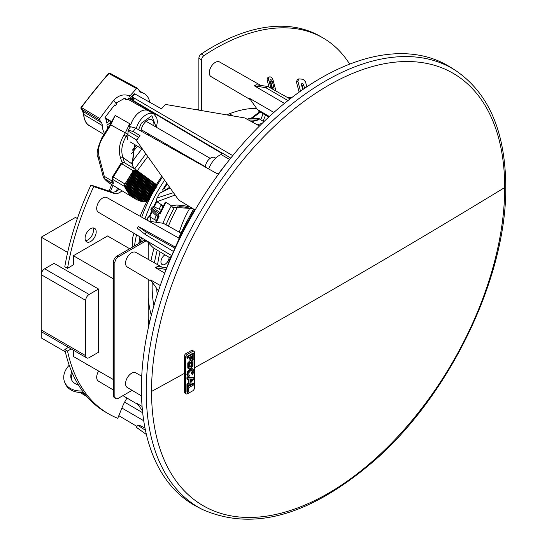 <?xml version="1.0" encoding="UTF-8"?>
<svg xmlns="http://www.w3.org/2000/svg" width="547" height="547" viewBox="0 0 547 547"><rect width="100%" height="100%" fill="white"/><g stroke="black" fill="none" stroke-linecap="round" stroke-linejoin="round"><path stroke-width="0.82" d="M141.687 237.836L140.251 240.393L140.271 242.615M139.752 242.916L139.888 241.904M148.182 217.385L149.618 216.797A1.21 1.169 60.9 0 0 148.62 216.851L147.341 218.246L148.21 220.844M260.488 119.273L259.415 118.843A1.21 0.882 -100.8 0 0 259.257 118.774A126.726 73.168 -60 0 0 257.767 119.075A1.21 0.875 78 0 1 257.931 119.143L256.878 120.333L257.767 119.075L248.933 118.678L250.56 118.35L259.62 118.836M248.933 118.678L247.018 119.198L248.933 118.678M148.23 322.395L149.119 324.316L148.23 322.422M148.23 321.602L148.647 322.019L149.174 320.631L148.784 322.128A1.21 0.916 154.3 0 1 148.647 322.019A126.726 73.168 -60 0 0 149.283 323.304L148.23 322.19M152.565 207.06C150.856 207.566 152.934 209.665 158.787 213.357L160.08 212.537L158.787 213.357A126.726 73.168 -60 0 0 157.871 215.347L151.334 208.838M142.295 238.198L141.694 241.795M152.087 211.764A108.908 62.878 120 0 0 149.905 216.968L151.088 221.542M165.344 202.069L159.97 212.646L160.093 214.075L158.931 213.439A126.754 73.182 120 0 0 158.008 215.429L158.165 216.68L158.008 215.429L159.143 216.14L158.172 216.687M158.056 216.619L158.056 216.619C155.587 215.73 149.044 208.879 151.328 208.858L151.998 207.409L153.399 206.397A1.21 1.19 78.4 0 1 154.124 206.486C152.545 207.067 154.528 209.084 160.08 212.537M248.441 119.978L256.215 120.155M260.399 112.142L252.331 118.097M149.338 323.352A1.21 0.923 -27.1 0 1 149.283 323.304L148.23 322.21M251.429 121.516L250.553 121.126M153.283 206.424L159.129 209.2A109.079 62.98 -60 0 1 161.242 204.893L162.671 207.149M153.584 206.363A1.21 0.944 92 0 1 153.741 206.349L153.741 206.349A1.21 0.944 92 0 1 154.022 206.417L154.022 206.417M148.955 216.708A1.21 0.909 83.6 0 1 149.14 216.66L149.14 216.66A1.21 0.909 83.6 0 1 149.516 216.721L149.748 216.4L149.516 216.721M161.085 210.322L159.129 209.2M156.442 220.489L154.603 219.532A109.079 62.98 -60 0 1 156.312 215.415M156.387 220.612L149.905 216.968M260.871 119.424A126.795 73.209 120 0 0 260.625 119.472L259.415 118.843A126.754 73.182 120 0 0 257.931 119.143L259.08 119.786L251.353 121.509M251.579 121.796L251.046 121.899L251.579 121.796M260.625 119.472L259.975 119.711L260.625 119.472M257.295 124.812A127.007 73.325 -60 0 1 262.075 123.444M162.89 223.231A127.007 73.325 -60 0 1 171.361 205.788L172.585 207.224L173.83 207.58L179.765 206.718L183.601 206.923L193.166 208.804M172.585 207.224L192.852 208.612M149.563 322.402L148.23 319.551M149.912 322.812L148.784 322.128A126.754 73.182 120 0 0 149.358 323.291M153.905 305.664A121.051 69.886 -60 0 1 152.237 282.136M154.404 262.854A121.051 69.886 -60 0 1 157.249 250.164M166.014 224.783A121.051 69.886 -60 0 1 174.404 207.395M151.293 315.318A127.007 73.325 -60 0 1 148.23 297.363M148.23 280.611A127.007 73.325 -60 0 1 148.312 279.455M150.924 260.892A127.007 73.325 -60 0 1 154.001 248.201M190.308 207.074L183.566 205.59L176.77 205.029L171.361 205.788L166.049 202.294L165.481 202.513M163.273 205.98L156.21 201.207M170.062 188.018L159.546 193.371L156.148 199.99L156.709 201.898M193.638 209.091A49.592 28.629 120 0 0 189.618 216.414M157.276 294.512A111.438 64.341 -60 0 1 156.62 288.344M157.598 264.652A111.438 64.341 -60 0 1 160.025 251.839M168.387 226.109A111.438 64.341 -60 0 1 177.679 206.807M189.939 208.004A62.884 36.307 120 0 0 179.348 232.208M164.982 254.827A5.805 3.35 120 0 0 161.208 260.044A5.805 3.35 120 0 0 162.247 264.618A5.805 3.35 120 0 0 165.044 264.269A5.805 3.35 120 0 0 169.146 257.343M257.384 109.509L249.459 98.289L257.384 109.509L269.391 116.497M268.762 117.072L258.41 110.973M156.271 199.696L156.681 201.85L175.081 195.005M180.989 233.125L163.334 223.292L148.887 221.227M146.329 240.584L153.016 247.606L170.302 258.04M162.507 257.261A6.249 3.61 -60 0 1 161.809 258.471M249.459 98.289L273.862 112.436M215.716 158.145L214.656 157.55A7.754 4.479 120 0 0 210.8 157.946A7.754 4.479 120 0 0 205.323 167.081M156.975 198.014L173.392 192.66M159.546 193.371L169.591 187.354M260.803 85.441L219.518 61.955A8.465 4.889 120 0 0 215.299 62.385A8.465 4.889 120 0 0 209.768 69.831A8.465 4.889 120 0 0 211.046 76.621L250.458 99.711M267.9 86.515L265.842 87.705L254.3 85.817L256.16 84.744L267.9 86.515L290.047 98.945M287.975 100.573L265.842 87.705M146.172 232.167L145.215 234.431L137.406 228.27L138.2 226.41L146.172 232.167L174.883 248.188M173.461 251.463L145.215 234.431M178.691 238.013L106.891 197.576A8.465 4.889 120 0 0 102.679 198.007A8.465 4.889 120 0 0 97.154 205.446A8.465 4.889 120 0 0 98.419 212.243L171.717 255.606M142.083 406.414L137.406 403.686L142.48 410.872M98.638 371.057A8.465 4.889 120 0 0 98.419 381.136L113.502 390.059M141.735 376.206L135.759 372.842A8.465 4.889 120 0 0 131.553 373.273A8.465 4.889 120 0 0 126.029 380.712A8.465 4.889 120 0 0 127.294 387.502L141.516 395.919M171.327 255.374A189.59 109.462 120 0 0 166.801 267.804M193.754 209.159A189.59 109.462 120 0 0 178.65 238.102L179.32 238.485M160.264 285.52L150.692 279.955L158.439 290.922M161.926 267.086L135.759 252.352A8.465 4.889 120 0 0 129.242 254.656A8.465 4.889 120 0 0 125.564 263.155A8.465 4.889 120 0 0 127.294 267.018L151.799 281.514M166.192 269.486L155.437 267.674L157.563 266.444L166.856 267.811M254.3 85.817L284.461 103.404M259.483 126.001L244.7 117.933L165.447 104.436A217.788 125.742 120 0 0 161.474 108.826L134.856 93.92A217.46 125.55 120 0 0 132.415 96.703L131.998 96.819L134.234 99.998L131.745 98.891M134.234 99.998L133.83 100.115L134.09 99.786M229.678 159.45L221.056 154.548A16.936 9.778 120 0 0 219.354 155.389A16.936 9.778 120 0 0 208.728 168.982M221.056 154.548A1.21 0.697 120 0 0 221.179 154.486A1.21 0.697 120 0 0 222.027 152.907L230.766 158.083M136.764 140.059L127.936 134.87L127.629 139.423M127.936 134.87L128.114 130.049L130.548 126.733L135.683 128.101A217.706 125.694 120 0 0 133.147 131.54L128.114 130.049M138.2 226.41L175.355 247.121M155.437 267.674L164.77 273.151M131.998 96.819L232.119 155.266L232.496 155.943M226.8 163.115A218.718 126.275 120 0 0 218.821 173.29L217.255 173.755L135.683 128.101M145.475 430.373L137.7 425.122A215.231 124.265 120 0 0 140.894 425.901L145.044 428.246M134.856 93.92L134.432 94.05L134.856 93.92M133.147 131.54L139.984 135.56A217.788 125.742 120 0 0 136.422 140.545L178.698 200.038L194.568 209.658A218.718 126.275 120 0 0 168.011 264.933M146.398 434.482L136.422 427.364L137.7 425.122M136.955 426.434L118.822 415.672M455.316 70.31L450.769 67.418A253.719 146.487 120 0 0 254.211 131.369A253.719 146.487 120 0 0 141.406 388.855A253.719 146.487 120 0 0 197.125 506.748L201.905 509.236C253.022 532.108 310.867 515.589 375.44 459.699C450.878 393.266 506.973 275.667 505.763 186.001C505.264 131.253 488.444 92.682 455.316 70.31A253.493 146.357 120 0 0 258.936 134.2A253.493 146.357 120 0 0 146.234 391.454A253.493 146.357 120 0 0 201.905 509.236M504.703 187.539A249.726 144.182 120 0 0 328.125 85.585A249.726 144.182 120 0 0 151.54 391.44A249.726 144.182 120 0 0 328.125 493.394A249.726 144.182 120 0 0 504.703 187.539A9194.564 5308.43 0 0 1 194.431 367.837M191.279 379.447L190.178 380.637M191.498 361.799L191.491 365.102L190.096 366.558L188.653 366.668M190.178 381.785L192.346 379.427L190.178 379.461L190.178 381.785M189.241 367.044L189.31 363.776L192.175 362.189L192.168 365.505L190.766 366.975L189.276 367.064M193.85 377.922L193.85 379.256L187.621 386.038L187.621 384.555L188.975 383.085L188.975 379.502L187.621 379.515L187.621 378.032L193.85 377.922L193.194 377.505L186.937 377.615L187.621 378.032M189.153 375.194L188.708 374.032L189.296 372.076L190.746 370.606L192.168 370.49L192.756 371.789L191.908 374.162L192.578 374.886L193.953 371.181L193.016 369.081L190.725 369.28L188.455 371.604L187.505 374.695L188.92 376.931L187.765 376.343M189.344 375.345L188.92 376.931M193.85 353.478L193.85 359.01L192.674 359.659L192.674 355.461L191.532 356.09L191.532 358.887L190.329 359.55L190.329 356.76L187.621 358.251L187.621 356.917L193.85 353.478L193.194 353.054L186.937 356.507L187.621 356.917M187.806 368.117L190.766 368.309L193.002 365.964L193.029 360.76L188.469 363.304L188.469 368.493L187.785 368.104L187.785 362.9L190.076 360.541L191.327 360.111L192.448 360.391M188.804 387.625L188.804 391.823L187.621 392.472L187.621 386.941L193.85 383.495L193.85 384.828L188.804 387.625M187.621 384.555L186.937 384.144L186.937 385.662L187.621 386.038M186.937 384.144L188.298 382.681L188.975 383.085M188.298 382.681L188.298 379.509M186.937 377.615L186.937 379.126L187.621 379.515M188.257 376.541L186.828 374.298L187.771 371.194L190.055 368.863L192.359 368.664M191.908 374.162L192.578 374.886M191.224 373.765L192.072 371.392L191.491 370.1M191.99 355.837L191.99 359.276L192.674 359.659M189.645 357.136L189.645 359.167L190.329 359.55M186.937 356.507L186.937 357.868L187.621 358.251M187.621 386.941L186.937 386.531L186.937 392.09L187.621 392.472M186.937 386.531L193.194 383.071L193.85 383.495M191.347 350.565L192.681 351.372A2.42 1.429 -58.9 0 1 193.932 351.277L192.592 350.47A2.42 1.429 121.1 0 0 191.347 350.565L186.103 353.465A2.42 1.429 121.1 0 0 184.353 356.405L185.693 357.212L185.693 392.767L184.353 391.96A2.42 1.429 121.1 0 0 184.852 393.061L186.192 393.867A2.42 1.429 -58.9 0 1 185.693 392.767M193.932 351.277A2.42 1.429 -58.9 0 1 194.431 352.384L194.431 387.932A2.42 1.429 -58.9 0 1 192.681 390.873L187.443 393.772A2.42 1.429 -58.9 0 1 186.192 393.867M192.681 351.372L187.443 354.271L186.103 353.465M185.693 357.212A2.42 1.429 -58.9 0 1 187.443 354.271M184.353 356.405L184.353 391.96M198.876 109.79L198.876 58.317L201.611 59.903A3.631 2.092 -60 0 1 203.99 55.575A215.299 124.306 -60 0 1 322.949 37.893A215.299 124.306 -60 0 1 349.677 64.149M322.949 37.893L320.214 36.314A215.299 124.306 120 0 0 201.248 53.996A3.631 2.092 120 0 0 198.876 58.317M201.611 110.255L201.611 59.903M256.611 108.429A127.007 73.325 120 0 0 227.169 114.713M272.584 88.805A1.812 1.012 64.6 0 0 272.495 88.252L270.861 82.153A1.812 1.012 64.6 0 0 270.006 80.717M269.049 87.158L267.319 80.689L268.768 80.006L270.977 88.238M276.009 91.062L273.151 80.395A3.583 1.997 64.6 0 0 270.068 76.86A3.583 1.997 64.6 0 0 269.425 76.963L267.975 77.653A3.583 1.997 64.6 0 0 267.319 80.689M273.944 87.561A1.812 1.012 -115.4 0 1 273.609 89.099A1.812 1.012 -115.4 0 1 271.722 87.363L270.088 81.271A1.812 1.012 -115.4 0 1 270.423 79.725A1.812 1.012 -115.4 0 1 272.31 81.469L273.944 87.561L272.495 88.252M269.425 76.963A3.583 1.997 64.6 0 0 268.768 80.006M301.472 84.573A1.812 1.012 -115.4 0 1 302.334 86.016L303.209 89.277M304.59 88.327L303.783 85.325A1.812 1.012 64.6 0 0 301.896 83.588A1.812 1.012 64.6 0 0 301.561 85.127L302.47 88.511A1.812 1.012 64.6 0 0 302.915 89.482M298.819 78.877L297.363 79.568L296.399 81.9L297.855 81.216L298.819 78.877L303.229 79.274L305.527 81.9L306.84 86.809M300.515 91.158L297.855 81.216M296.399 81.9L299.147 92.142M263.086 113.728L260.721 119.82L263.114 121.202L265.473 115.13M264.283 121.304L263.114 121.202M145.153 191.306L144.805 192.414L144.018 190.479L145.153 191.306L147.218 191.19L146.288 192.127L145.153 191.306L146.439 189.255L147.218 191.19L147.567 190.082L148.353 192.011L146.288 192.127L145.94 193.235L145.153 191.306M144.018 190.479L143.67 191.587L142.89 189.659L144.018 190.479L146.083 190.363L145.304 188.435L148.702 190.903L147.423 192.954L146.288 192.127L147.075 194.062L145.01 194.178L145.94 193.235L143.875 193.358L144.805 192.414L142.74 192.53L143.67 191.587L141.605 191.71L142.535 190.766L141.755 188.838L142.89 189.659L142.535 190.766L140.47 190.882L141.399 189.939L140.62 188.011L141.755 188.838L141.399 189.939L139.335 190.062L140.264 189.118L139.485 187.19L140.62 188.011L140.264 189.118L138.206 189.235L139.129 188.291L138.35 186.363L139.485 187.19L139.129 188.291L137.071 188.414L137.994 187.471L137.215 185.542L138.35 186.363L137.994 187.471L135.936 187.587L136.866 186.65L136.08 184.715L137.215 185.542L136.866 186.65L134.801 186.766L135.731 185.823L134.945 183.895L136.08 184.715L135.731 185.823L133.666 185.946L134.596 185.002L133.81 183.067L134.945 183.895L134.596 185.002L132.531 185.118L133.461 184.175L132.675 182.247L134.74 182.13L133.81 183.067L132.675 182.247L133.96 180.195L134.74 182.13L135.095 181.023L135.875 182.951L134.945 183.895L137.01 183.771L136.08 184.715L138.145 184.599L137.215 185.542L139.28 185.419L138.35 186.363L140.415 186.247L139.485 187.19L141.55 187.067L140.62 188.011L142.678 187.894L141.755 188.838L143.813 188.715L142.89 189.659L144.948 189.542L144.018 190.479M149.509 197.446L148.415 196.647L149.194 198.582L150.801 195.505L149.693 194.602L150.473 196.53L148.415 196.647L146.781 199.805L144.716 199.922L145.646 198.978L143.581 199.101L144.511 198.158L142.446 198.274L143.376 197.337L141.317 197.453L142.241 196.51L140.182 196.633L141.105 195.689L139.047 195.805L139.977 194.862L137.912 194.985L138.842 194.041L136.777 194.158L137.707 193.214L135.642 193.337L136.572 192.394L134.507 192.51L135.437 191.566L133.372 191.689L134.302 190.746L132.237 190.862L133.167 189.918L131.109 190.041L132.032 189.098L129.974 189.214L130.897 188.277L128.839 188.394L127.704 187.573L128.983 185.522L131.048 185.399L131.396 184.298L133.461 184.175L133.81 183.067L135.875 182.951L136.23 181.843L137.01 183.771L137.359 182.671L138.145 184.599L138.494 183.491L139.28 185.419L139.629 184.318L140.415 186.247L140.764 185.139L141.55 187.067L141.899 185.959L142.678 187.894L143.034 186.787L143.813 188.715L144.169 187.607L144.948 189.542L145.304 188.435L147.362 188.312L146.439 189.255L148.497 189.139L147.567 190.082L149.632 189.959L148.702 190.903L149.488 192.831L147.423 192.954L146.145 195.005L131.396 184.298L132.326 183.354L131.547 181.419L132.675 182.247L132.326 183.354L130.261 183.471L131.547 181.419L133.605 181.303L132.825 179.375L145.304 188.435L146.582 186.383L147.362 188.312L147.717 187.211L148.497 189.139L148.852 188.031L149.632 189.959L149.987 188.859L150.767 190.787L148.702 190.903L149.837 191.73L149.488 192.831L148.558 193.775L147.423 192.954L148.21 194.882L146.145 195.005L145.789 196.106L145.01 194.178L144.654 195.286L143.875 193.358L143.526 194.458L142.74 192.53L142.391 193.638L141.605 191.71L141.256 192.817L140.47 190.882L140.121 191.99L139.335 190.062L138.986 191.17L138.206 189.235L137.851 190.342L137.071 188.414L136.716 189.522L135.936 187.587L135.581 188.694L134.801 186.766L134.446 187.874L133.666 185.946L133.318 187.047L132.531 185.118L132.183 186.226L131.396 184.298L129.126 182.65L131.191 182.527L130.412 180.599L131.547 181.419L132.825 179.375L134.89 179.252L133.96 180.195L136.018 180.079L135.095 181.023L137.153 180.9L136.23 181.843L138.288 181.727L137.359 182.671L139.423 182.548L138.494 183.491L140.558 183.375L139.629 184.318L141.694 184.195L140.764 185.139L142.829 185.023L141.899 185.959L143.964 185.843L143.034 186.787L145.099 186.671L144.169 187.607L146.227 187.491L145.447 185.563L151.122 189.679L149.837 191.73L150.623 193.659L148.558 193.775L147.28 195.826L146.145 195.005L146.924 196.934L144.866 197.05L145.789 196.106L143.731 196.229L144.654 195.286L142.596 195.402L143.526 194.458L141.461 194.582L142.391 193.638L140.326 193.754L141.256 192.817L139.191 192.934L140.121 191.99L138.056 192.106L138.986 191.17L136.921 191.286L137.851 190.342L135.786 190.465L136.716 189.522L134.658 189.638L135.581 188.694L133.523 188.818L134.446 187.874L132.388 187.99L133.318 187.047L131.253 187.17L132.183 186.226L130.118 186.342L131.048 185.399L130.261 183.471L129.912 184.578L129.126 182.65L130.412 180.599L132.47 180.483L131.69 178.548L132.825 179.375L134.104 177.324L134.89 179.252L135.239 178.151L136.018 180.079L136.374 178.972L137.153 180.9L137.509 179.799L138.288 181.727L138.644 180.619L139.423 182.548L139.779 181.44L140.558 183.375L140.907 182.267L141.694 184.195L142.042 183.088L142.829 185.023L143.177 183.915L143.964 185.843L144.312 184.736L145.099 186.671L145.447 185.563L147.512 185.44L146.582 186.383L148.647 186.267L147.717 187.211L149.782 187.088L148.852 188.031L150.91 187.915L149.987 188.859L152.045 188.736L151.122 189.679L151.902 191.607L149.837 191.73L150.972 192.551L150.623 193.659L149.693 194.602L148.558 193.775L149.338 195.71L147.28 195.826L145.994 197.877L128.983 185.522L129.912 184.578L127.848 184.695L129.126 182.65L127.998 181.823L130.056 181.707L129.277 179.778L130.412 180.599L131.69 178.548L133.755 178.431L132.969 176.503L145.447 185.563L146.726 183.512L147.512 185.44L147.861 184.332L148.647 186.267L148.996 185.16L149.782 187.088L150.131 185.98L150.91 187.915L151.266 186.807L152.045 188.736L152.401 187.628L153.181 189.563L151.122 189.679L152.251 190.5L150.972 192.551L151.758 194.479L149.693 194.602L148.415 196.647L147.28 195.826L148.059 197.754L145.994 197.877L145.646 198.978L144.866 197.05L144.511 198.158L143.731 196.229L143.376 197.337L142.596 195.402L142.241 196.51L141.461 194.582L141.105 195.689L140.326 193.754L139.977 194.862L139.191 192.934L138.842 194.041L138.056 192.106L137.707 193.214L136.921 191.286L136.572 192.394L135.786 190.465L135.437 191.566L134.658 189.638L134.302 190.746L133.523 188.818L133.167 189.918L132.388 187.99L132.032 189.098L131.253 187.17L130.897 188.277L130.118 186.342L129.762 187.45L128.983 185.522L126.713 183.874L128.777 183.758L127.998 181.823L129.277 179.778L131.335 179.655L130.555 177.727L131.69 178.548L132.969 176.503L135.034 176.38L134.104 177.324L136.169 177.207L135.239 178.151L137.304 178.028L136.374 178.972L138.439 178.855L137.509 179.799L139.567 179.676L138.644 180.619L140.702 180.503L139.779 181.44L141.837 181.324L140.907 182.267L142.972 182.144L142.042 183.088L144.107 182.972L143.177 183.915L145.242 183.792L144.312 184.736L146.377 184.619L145.591 182.691L153.536 188.455L152.251 190.5L153.037 192.435L150.972 192.551L152.175 193.31L153.365 191.402L152.251 190.5L154.316 190.383L153.351 191.3M146.767 201.412L146.439 202.192L145.851 200.749L147.218 201.337L149.194 198.582L147.129 198.698L147.916 200.626L145.851 200.749L128.839 188.394L128.483 189.501L127.704 187.573L126.569 186.746L128.634 186.63L127.848 184.695L127.499 185.802L126.713 183.874L127.642 182.93L126.863 181.002L128.921 180.879L128.142 178.951L129.277 179.778L130.555 177.727L132.62 177.611L131.834 175.676L132.969 176.503L134.247 174.452L135.034 176.38L135.382 175.272L136.169 177.207L136.518 176.1L137.304 178.028L137.653 176.92L138.439 178.855L138.788 177.748L139.567 179.676L139.923 178.568L140.702 180.503L141.058 179.395L141.837 181.324L142.193 180.216L142.972 182.144L143.328 181.043L144.107 182.972L144.463 181.864L145.242 183.792L145.591 182.691L147.656 182.568L146.726 183.512L148.791 183.395L147.861 184.332L149.926 184.216L148.996 185.16L151.061 185.043L150.131 185.98L152.196 185.864L151.266 186.807L153.331 186.684L152.401 187.628L154.459 187.512L153.536 188.455L154.316 190.383L154.63 189.248L153.536 188.455L155.594 188.332L154.63 189.248M148.223 199.491L145.994 197.877L146.781 199.805L145.502 201.857L144.716 199.922L144.367 201.029L143.581 199.101L143.232 200.209L142.446 198.274L142.097 199.382L141.317 197.453L140.962 198.561L140.182 196.633L139.827 197.734L139.047 195.805L138.692 196.913L137.912 194.985L137.557 196.086L136.777 194.158L136.422 195.265L135.642 193.337L135.294 194.445L134.507 192.51L134.159 193.617L133.372 191.689L133.024 192.797L132.237 190.862L131.889 191.97L131.109 190.041L130.754 191.149L129.974 189.214L129.618 190.322L128.839 188.394L129.762 187.45L127.704 187.573L127.348 188.674L126.569 186.746L127.499 185.802L125.434 185.925L126.713 183.874L125.578 183.047L127.642 182.93L127.998 181.823L126.863 181.002L128.142 178.951L130.207 178.835L129.42 176.9L130.555 177.727L131.834 175.676L133.899 175.56L133.119 173.631L145.591 182.691L146.876 180.64L147.656 182.568L148.011 181.46L148.791 183.395L149.14 182.288L149.926 184.216L150.275 183.108L151.061 185.043L151.41 183.936L152.196 185.864L152.545 184.756L153.331 186.684L153.68 185.583L154.459 187.512L154.815 186.404L155.594 188.332L156.88 186.288L154.815 186.404L155.909 187.197M128.142 178.951L129.42 176.9L131.485 176.784L130.699 174.855L131.834 175.676L133.119 173.631L135.177 173.508L134.247 174.452L136.312 174.336L135.382 175.272L137.447 175.156L136.518 176.1L138.582 175.984L137.653 176.92L139.717 176.804L138.788 177.748L140.852 177.625L139.923 178.568L141.988 178.452L141.058 179.395L143.123 179.272L142.193 180.216L144.251 180.1L143.328 181.043L145.386 180.92L144.463 181.864L146.521 181.748L145.741 179.813L154.815 186.404L156.093 184.353M142.302 201.152L141.167 200.325L141.611 201.412L142.302 201.152L143.683 201.72L144.367 201.029L142.302 201.152L143.232 200.209L141.167 200.325L142.097 199.382L140.032 199.505L140.962 198.561L138.897 198.677L139.827 197.734L137.762 197.857L138.692 196.913L136.634 197.029L137.557 196.086L135.499 196.209L136.422 195.265L134.364 195.382L135.294 194.445L133.229 194.561L134.159 193.617L132.094 193.734L133.024 192.797L130.959 192.913L131.889 191.97L129.824 192.093L130.754 191.149L128.689 191.265L129.618 190.322L127.554 190.445L128.483 189.501L126.425 189.618L127.348 188.674L125.495 188.462L126.213 187.853L125.434 185.925L125.16 186.773L124.477 185.228L126.569 186.746L126.213 187.853L125.646 187.888L124.771 186.985L125.16 186.773M129.42 176.9L130.699 174.855L132.764 174.732L131.984 172.804L133.119 173.631L134.398 171.58L135.177 173.508L135.533 172.401L136.312 174.336L136.668 173.228L137.447 175.156L137.803 174.049L138.582 175.984L138.931 174.876L139.717 176.804L140.066 175.696L140.852 177.625L141.201 176.524L141.988 178.452L142.336 177.344L143.123 179.272L143.471 178.172L144.251 180.1L144.606 178.992L145.386 180.92L145.741 179.813L147.799 179.696L146.876 180.64L148.934 180.524L148.011 181.46L150.069 181.344L149.14 182.288L151.204 182.165L150.275 183.108L152.339 182.992L151.41 183.936L153.475 183.813L152.545 184.756L154.61 184.64L153.68 185.583L155.745 185.46L154.958 183.532L156.093 184.36L156.88 186.288L156.093 184.36M135.088 198.732A67.691 39.083 -60 0 1 135.047 198.705L135.478 198.951L136.278 198.137L136.634 197.029L137.413 198.964L135.677 199.06L136.757 199.628L137.762 197.857L138.548 199.785L137.242 199.86L138.09 200.25L138.897 198.677L139.683 200.605L139.027 200.646L139.683 200.605L140.032 199.505L140.75 201.275L141.167 200.325L126.275 189.857A67.691 39.083 -60 0 1 125.933 189.262L125.803 188.763M127.355 191.081L127.554 190.445L128.258 192.168L125.933 189.262A67.691 39.083 -60 0 1 125.495 188.462A67.691 39.083 -60 0 1 124.771 186.985A67.691 39.083 -60 0 1 124.538 186.479L124.477 185.228L126.364 184.982L125.578 183.047L126.863 181.002M130.699 174.855L131.984 172.804L134.042 172.688L133.263 170.753L145.741 179.813L147.02 177.768L147.799 179.696L148.155 178.589L148.934 180.524L149.29 179.416L150.069 181.344L150.425 180.237L151.204 182.165L151.56 181.064L152.339 182.992L152.695 181.884L153.475 183.813L153.823 182.705L154.61 184.64L154.958 183.532L145.885 176.941L146.671 178.876L144.606 178.992L145.885 176.941L144.75 176.12L145.536 178.048L143.471 178.172L144.75 176.12L143.615 175.293L144.401 177.228L142.336 177.344L143.615 175.293L142.48 174.472L143.266 176.401L141.201 176.524L142.48 174.472L141.352 173.645L142.131 175.58L140.066 175.696L141.352 173.645L140.217 172.825L140.996 174.753L138.931 174.876L140.217 172.825L139.082 172.004L139.861 173.932L137.803 174.049L139.082 172.004L137.947 171.177L138.726 173.105L136.668 173.228L137.947 171.177L136.812 170.356L137.591 172.284L135.533 172.401L136.812 170.356L135.677 169.529L134.398 171.58L136.463 171.464L135.608 169.488L135 169.837L135.328 170.637L133.263 170.753L135.677 169.529M150.787 195.395L152.066 193.344M135.478 198.951L134.295 198.253L136.278 198.137L135.499 196.209L135.143 197.317L134.364 195.382L134.008 196.489L133.229 194.561L132.873 195.669L132.094 193.734L131.745 194.841L130.959 192.913L130.61 194.021L129.824 192.093L129.475 193.194L128.689 191.265L128.258 192.168M124.716 185.077L125.578 183.047M131.984 172.804L133.263 170.76L135 169.837M146.439 202.192L145.201 201.788M144.463 201.911L145.502 201.857L143.656 201.617M141.611 201.412L140.729 201.036M140.75 201.275L139.335 200.619M139.027 200.646L137.988 200.134M137.242 199.86L136.695 199.573M134.295 198.253L135.143 197.317L133.071 197.433L131.984 196.585L132.873 195.669L130.904 195.641L131.745 194.841L130.275 194.93L129.885 194.636L130.61 194.021L129.577 194.082L128.907 193.556L129.475 193.194L128.36 192.291M133.085 197.426L134.008 196.489L131.984 196.605M131.984 196.578L131.082 195.771M130.952 195.641L130.275 194.93M130.015 194.623L129.577 194.082M126.665 190.212L126.275 189.857A67.691 39.083 -60 0 0 127.102 191.163A67.691 39.083 -60 0 0 127.984 192.4A67.691 39.083 -60 0 0 128.907 193.556A67.691 39.083 -60 0 0 129.885 194.636A67.691 39.083 -60 0 0 130.904 195.641A67.691 39.083 -60 0 0 131.977 196.578M125.721 188.353L125.646 187.888M124.477 185.228L124.99 183.997L113.277 177.009L112.716 179.43A1.812 1.648 178 0 1 112.114 178.26L112.648 176.729M120.962 163.416L121.591 163.697L113.277 177.009L112.607 176.681L120.928 163.368L123.841 162.37L135.608 169.488M133.263 170.76L121.591 163.697L123.841 162.37M142.753 201.474A67.691 39.083 -60 0 1 142.227 201.378M135.047 198.705A67.691 39.083 -60 0 1 134.63 198.458A67.691 39.083 -60 0 1 134.227 198.212M134.247 198.219L133.071 197.426M125.106 186.807L112.716 179.43L113.338 183.327A1.812 1.716 163.8 0 1 112.723 182.452L112.114 178.26M113.338 183.327L111.923 183.088A1.812 1.073 121 0 1 112.149 181.043L112.347 180.736M112.962 181.036L112.149 181.043L104.286 176.319L104.06 178.363L111.923 183.088M104.06 178.363L103.52 177.618L104.06 178.363A67.076 38.728 120 0 0 109.961 183.505L103.404 177.413L98.234 157.7A1.812 0.896 165.4 0 0 98.33 157.885M153.762 125.762A9.073 5.238 120 0 0 151.929 119.82A9.073 5.238 120 0 0 143.252 124.648A9.073 5.238 120 0 0 141.099 131.13M102.679 137.837L102.009 137.509L110.104 124.559L110.767 124.894L115.144 115.41L130.897 124.381L129.413 124.285L125.325 132.866L110.767 124.894L102.679 137.837C98.857 144.128 97.674 150.384 99.116 156.613L104.286 176.319L103.404 177.413M134.459 144.449L132.162 164.141L122.822 157.365A1.812 0.93 161.7 0 0 120.429 157.563L121.776 161.659L122.555 162.131M124.634 162.849L122.822 157.365C120.778 150.514 121.872 143.533 126.111 136.435L127.513 137.454M147.875 134.924A9.073 5.238 120 0 0 148.928 134.145M129.413 124.285L129.871 127.649M128.135 99.376L148.169 110.658A15.118 8.731 -60 0 0 133.564 118.631A15.118 8.731 -60 0 0 130.897 124.381A1.812 0.526 17.6 0 0 130.904 124.388A1.812 0.526 17.6 0 0 130.918 124.395L129.489 124.463M110.104 124.559L115.144 115.41M128.299 98.063L128.901 99.41L127.943 98.029L131.171 98.816L132.709 98.378L130.548 95.26A222.65 128.545 -60 0 1 136.559 88.552L108.969 73.571A1.21 0.356 -137.4 0 0 108.443 73.462L109.913 73.216L137.495 88.211L139.67 91.267A9.586 5.532 120 0 0 140.825 92.327A9.586 5.532 120 0 0 141.68 92.648A27.911 16.116 -60 0 1 144.182 93.592A27.911 16.116 -60 0 1 149.769 102.268M123.854 98.378L125.94 99.561L124.962 98.152L116.436 102.809L116.525 104.238A1.436 0.827 -60 0 1 114.993 105.284A1.436 0.827 -60 0 1 114.72 104.901A216.284 124.873 -60 0 0 104.983 117.619L105.174 117.906A15.952 9.21 120 0 1 106.651 123.054L109.434 120.983A1.436 0.827 -60 0 1 110.303 120.825A1.436 0.827 -60 0 1 110.453 122.145A1.436 0.827 -60 0 1 109.721 123.137L106.952 125.201A21.545 12.437 -60 0 0 107.909 128.066M129.078 99.192L128.976 97.783M128.901 99.41L125.94 99.561M81.127 107.595L81.469 107.561A221.973 128.155 120 0 1 108.969 73.571L109.913 73.216M99.622 120.005L101.4 122.576A9.798 5.655 -60 0 1 102.296 125.55L83.794 114.467A10.263 5.921 120 0 0 82.85 111.349L81.223 108.997L99.622 120.005L99.869 118.576L81.469 107.561L81.223 108.997A1.21 0.95 145.3 0 1 80.983 108.778L80.997 107.383L108.443 73.462M136.559 88.552L137.646 88.34M116.525 104.238L113.783 100.272C118.412 95.363 123.485 93.838 129.01 95.698L130.548 95.26M113.783 100.272A222.438 128.429 120 0 0 99.869 118.576M104.525 133.482A27.699 15.993 -60 0 1 102.296 125.55M81.024 392.008L81.147 393.122L87.007 396.698M86.973 396.65L81.257 393.17M81.783 392.472L85.209 394.558M87.595 364.685A7.863 4.54 -60 0 1 86.706 364.364A7.863 4.54 -60 0 1 85.988 363.755M85.079 238.301A7.863 4.54 -60 0 1 88.511 230.39A7.863 4.54 -60 0 1 94.569 228.284A7.863 4.54 -60 0 1 96.197 231.88A7.863 4.54 -60 0 1 92.764 239.791A7.863 4.54 -60 0 1 86.706 241.897A7.863 4.54 -60 0 1 85.079 238.301M127.007 398.052A33.866 19.555 -60 0 0 122.097 407.556L117.755 418.318A215.299 124.306 -60 0 1 108.566 413.853A215.299 124.306 -60 0 1 67.527 350.996L64.792 349.417L68.478 347.379M132.278 247.23L132.442 238.41A127.007 73.325 -60 0 1 133.96 233.268M140.107 216.284A127.007 73.325 -60 0 1 146.952 201.385M156.36 184.64A127.007 73.325 -60 0 1 161.755 176.387M147.724 156.62L137.29 170.698M121.981 190.794A12.096 6.981 -60 0 1 114.316 193.481L93.708 186.623L90.973 185.043L111.581 191.901A12.096 6.981 120 0 0 119.294 189.166M90.973 185.043A215.299 124.306 -60 0 0 64.792 266.772L67.527 268.351A215.299 124.306 -60 0 1 93.708 186.623M67.527 268.351L73.366 264.837L73.366 255.729L107.916 235.784L107.916 236.181M73.708 356.665L73.366 356.863L73.366 350.203M71.213 348.959L67.527 350.996M85.585 240.687A7.863 4.54 120 0 0 93.462 230.301A7.863 4.54 120 0 0 92.956 227.921M134.692 168.934L145.823 153.919M108.566 413.853L105.831 412.274A215.299 124.306 -60 0 1 64.792 349.417M44.656 268.789A4.841 2.797 120 0 0 41.237 274.71L41.237 330.019A4.841 2.797 120 0 0 42.235 332.234L86.713 357.909A4.841 2.797 120 0 0 89.127 357.67L98.535 352.241L98.535 289.028L54.064 263.353L44.656 268.789L89.127 294.464A4.841 2.797 120 0 0 85.708 300.392L85.708 355.694A4.841 2.797 120 0 0 86.713 357.909M89.127 294.464L98.535 289.028M65.332 351.83L41.237 337.916L41.237 330.019L85.708 355.694M85.708 300.392L41.237 274.71L41.237 237.179L75.445 217.432L77.359 218.54M107.574 235.983L129.673 248.735M73.366 356.466L113.079 379.399L113.079 278.662L73.366 255.729M67.643 252.427L41.237 237.179M113.079 278.662L113.502 278.416L113.502 262.02L114.877 262.813L114.877 396.336A4.841 2.797 120 0 0 115.875 398.551A4.841 2.797 120 0 0 118.296 398.312L132.094 390.346M114.877 396.336L113.502 395.543L113.502 379.153L113.079 379.399M113.502 379.153L113.502 278.416M146.911 241.2A4.841 2.797 120 0 0 144.811 241.576L118.296 256.885L116.928 256.092A4.841 2.797 120 0 0 113.502 262.02M116.928 256.092L143.437 240.789L144.811 241.576M146.815 241.104L145.858 240.55A4.841 2.797 120 0 0 143.437 240.789M113.502 395.543A4.841 2.797 120 0 0 114.508 397.758L115.875 398.551M148.23 328.337L148.23 279.408M148.23 259.374L148.23 243.552A4.841 2.797 120 0 0 148.052 242.396M118.296 256.885A4.841 2.797 120 0 0 114.877 262.813M72.402 373.341A14.516 10.79 -21.8 0 0 71.678 380.035M69.209 365.246A21.771 16.178 -21.8 0 0 64.594 381.991L65.196 383.495A21.771 16.178 -21.8 0 0 71.001 389.977A21.771 16.178 -21.8 0 0 83.486 392.37M78.392 384.876A14.516 10.79 158.2 0 1 75.206 383.625A14.516 10.79 158.2 0 1 71.336 379.297A14.516 10.79 158.2 0 1 71.78 371.898M64.594 381.991A21.771 16.178 -21.8 0 0 70.399 388.479A21.771 16.178 -21.8 0 0 82.406 390.907M116.224 191.313A102.815 59.356 -60 0 1 117.619 188.147M131.834 162.575A102.815 59.356 -60 0 1 141.994 148.907M198.301 109.694A102.815 59.356 -60 0 1 198.876 109.571M134.48 245.959A102.815 59.356 -60 0 1 136.538 234.793M141.721 217.193A102.815 59.356 -60 0 1 152.852 192.612M153.146 192.093A102.815 59.356 -60 0 1 153.816 190.889M154.582 189.549A102.815 59.356 -60 0 1 154.835 189.105M156.907 185.624A102.815 59.356 -60 0 1 162.356 177.242M164.531 180.284A96.764 55.869 120 0 0 144.914 218.991M139.984 236.83A96.764 55.869 120 0 0 138.822 243.449M291.455 97.851L287.476 97.496M163.881 189.166A108.908 62.878 -60 0 1 167.17 183.977M259.08 119.786A126.795 73.209 120 0 0 251.702 121.755M148.23 318.976A126.795 73.209 120 0 0 149.618 322.176M159.143 216.14A126.795 73.209 120 0 0 156.449 222.308M148.989 243.381A126.795 73.209 120 0 0 148.23 246.082M166.049 202.294A126.795 73.209 120 0 0 160.093 214.075M156.743 201.918A108.908 62.878 120 0 0 154.418 206.65M124.607 402.161L142.685 412.766M129.359 98.234L222.034 153.023M232.482 155.779L232.119 155.266M128.135 131.102L138.692 137.345M143.731 420.732L121.899 408.048M151.54 391.44A9194.564 5308.43 0 0 0 184.353 373.41M190.096 366.558L190.766 366.975M192.168 365.505L191.491 365.102M187.505 374.695L186.828 374.298M188.455 371.604L187.771 371.194M190.725 369.28L190.055 368.863M192.756 371.789L192.072 371.392M193.029 360.76L192.366 360.343M187.785 362.9L188.469 363.304M201.248 53.996L203.99 55.575M270.861 82.153L272.31 81.469M302.334 86.016L303.783 85.325M123.889 162.404L135.567 169.461M133.707 168.332L132.353 164.394A1.812 0.889 -18.9 0 0 132.162 164.141L133.571 168.25M138.569 129.714L141.304 123.232L151.895 115.656L156.086 127.102M151.252 135.485L150.404 136.34M120.429 157.563C118.241 150.199 119.417 142.699 123.95 135.061L126.111 136.435L128.265 132.935M99.116 156.613A1.812 0.896 165.4 0 0 98.234 157.7C95.937 155.204 97.202 148.469 102.009 137.509M123.95 135.061L125.325 132.866L127.478 134.241M136.278 128.429A15.049 8.69 -60 0 1 139.177 121.878A15.049 8.69 -60 0 1 153.81 113.995L148.169 110.658A15.118 8.731 -60 0 1 148.196 110.679M130.918 124.395A15.118 8.731 -60 0 1 133.591 118.644A15.118 8.731 -60 0 1 148.285 110.726M109.434 120.983L105.674 118.754M101.4 122.576L82.85 111.349A1.21 0.95 145.3 0 1 82.618 111.13L80.983 108.778M140.094 91.773L141.68 92.648M129.01 95.698L131.171 98.816M110.535 123.854L109.53 123.273M103.923 134.446L89.236 125.536A27.234 15.726 120 0 1 83.794 114.467A1.21 0.738 177 0 1 83.452 113.988L82.618 111.13M114.316 193.481L111.581 191.901M110.446 191.525A96.764 55.869 -60 0 1 113.038 185.371M131.567 153.707A96.764 55.869 -60 0 1 137.488 146.24M197.405 109.544A96.764 55.869 -60 0 1 198.876 109.489M140.251 240.393L139.731 242.93M147.341 218.246L146.678 219.983M287.346 97.428L291.524 97.804M250.396 121.044L250.772 121.174M250.56 118.35L259.729 118.877M251.114 118.255L259.709 111.738M153.399 206.397L153.83 206.212M148.62 216.851L149.064 216.674M260.447 119.246L260.981 119.157M158.131 216.633L155.724 222.205M148.456 242.82L148.23 243.606M166.719 183.348L162.486 190.062M153.823 206.219L156.38 201.036M149.345 216.468L151.601 211.087M129.331 98.686L221.945 153.481M134.35 93.776L131.916 96.552M130.131 141.885L142.5 149.208M122.925 395.638L138.042 404.582M192.407 360.364L193.07 360.781M109.961 183.505L134.63 198.458M132.353 164.394L134.747 144.62M156.415 127.294L157.399 121.687L156.763 117.708L153.81 113.995M109.79 123.082L110.679 123.608M150.76 136.538L151.574 135.67M114.993 105.284L114.59 105.065M139.499 91.014L144.182 93.592M110.303 120.825L104.99 117.605M89.236 125.536C86.282 124.34 84.354 120.49 83.452 113.988M80.635 392.472L81.147 393.122M141.256 129.714L205.351 166.719M146.09 121.331L210.185 158.336M109.038 191.06L111.732 184.578M132.388 150.165L136.21 145.481M195.696 109.263L198.876 109.154M229.425 113.79L232.776 115.725"/></g></svg>
